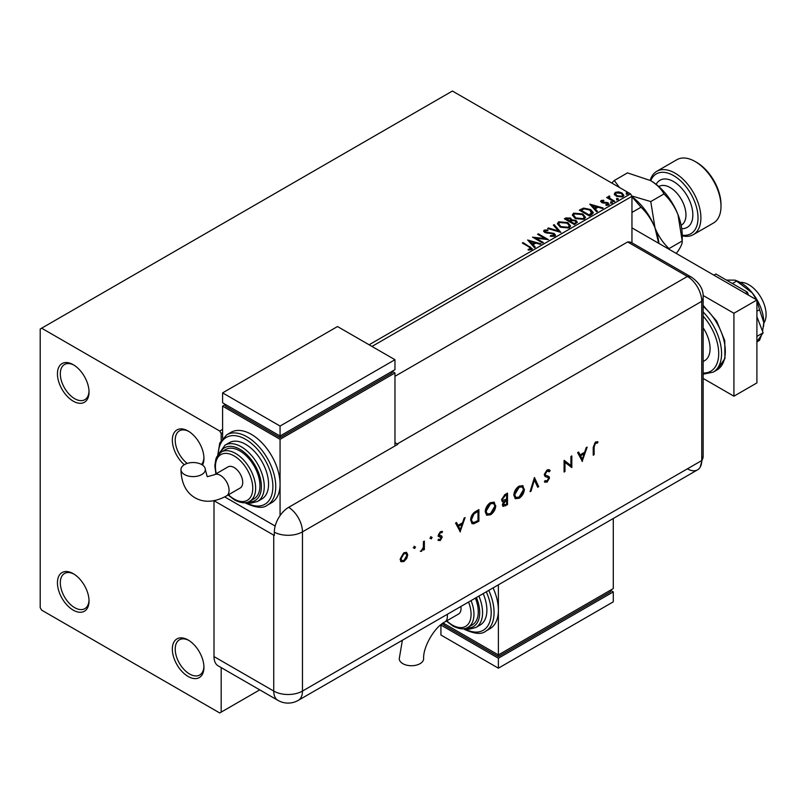 <?xml version="1.0" encoding="UTF-8"?>
<svg xmlns="http://www.w3.org/2000/svg" width="804" height="804" viewBox="0 0 804 804"><rect width="100%" height="100%" fill="white"/><g stroke="black" fill="none" stroke-linecap="round" stroke-linejoin="round"><path stroke-width="1.21" d="M202.538 465.094A22.341 12.904 -120 0 0 203.935 458.391A22.341 12.904 -120 0 0 188.136 431.024L188.136 431.024A22.341 12.904 -120 0 0 172.458 437.969A22.341 12.904 -120 0 0 184.287 464.732M203.914 457.526A20.311 11.728 60 0 1 201.563 464.491M73.234 364.684L73.234 364.684A22.341 12.904 -120 0 0 57.436 373.8A22.341 12.904 -120 0 0 73.234 401.166A22.341 12.904 -120 0 0 89.033 392.05A22.341 12.904 -120 0 0 73.234 364.684M89.013 391.186A20.311 11.728 60 0 1 84.822 399.688A20.311 11.728 60 0 1 74.671 398.683A20.311 11.728 60 0 1 61.405 380.784A20.311 11.728 60 0 1 64.511 364.503A20.311 11.728 60 0 1 73.968 365.127M73.234 573.654L73.234 573.654A22.341 12.904 -120 0 0 57.436 582.769A22.341 12.904 -120 0 0 73.234 610.135A22.341 12.904 -120 0 0 89.033 601.02A22.341 12.904 -120 0 0 73.234 573.654M89.013 600.156A20.311 11.728 60 0 1 84.822 608.658A20.311 11.728 60 0 1 74.671 607.653A20.311 11.728 60 0 1 61.405 589.754A20.311 11.728 60 0 1 64.511 573.473A20.311 11.728 60 0 1 73.968 574.096M188.136 639.994L188.136 639.994A22.341 12.904 -120 0 0 172.337 649.109A22.341 12.904 -120 0 0 188.136 676.476A22.341 12.904 -120 0 0 203.935 667.36A22.341 12.904 -120 0 0 188.136 639.994M203.914 666.496A20.311 11.728 60 0 1 199.734 674.998A20.311 11.728 60 0 1 189.573 673.993A20.311 11.728 60 0 1 176.307 656.094A20.311 11.728 60 0 1 179.413 639.813A20.311 11.728 60 0 1 188.87 640.436M369.106 344.785L630.517 193.864L452.411 91.033L40.2 329.027L40.2 607.653L41.637 610.135L219.733 712.967L221.17 712.133L221.17 667.591M614.417 194.266L615.291 192.357L618.577 191.854L621.944 192.93L623.874 195.372L622.889 196.749L616.276 196.206L614.326 193.744M609.412 196.789L609.894 198.337L614.769 201.291L613.995 201.734L606.648 197.493L607.422 197.05L608.507 197.673L608.638 196.196L609.482 196.005L609.894 196.668L609.251 197.593M607.221 197.824L608.507 198.337L608.638 196.196L608.638 196.859L609.482 196.668L609.482 196.005M600.709 201.613L601.161 200.518L603.693 200.256L603.874 200.879L602.116 201.01L602.357 202.015L608.136 202.819L608.628 204.99L606.045 205.332L605.804 204.678L607.633 204.517L607.402 203.291L602.99 202.99L601.613 202.477L601.161 200.518L600.638 201.261M602.116 201.01L602.357 202.678L603.201 202.95L603.201 202.286M609.201 204.176L608.628 204.99M606.819 205.392L607.633 205.181L607.402 203.291M591.714 214.608L589.372 215.954L579.322 210.145L583.603 208.095L590.659 209.553L593.352 212.668L591.714 214.608M574.428 224.587L564.368 218.778L565.795 217.964L570.599 218.065L571.795 219.844L575.955 220.407L577.362 222.195L574.428 224.587M571.825 219.582L571.795 220.507L575.955 221.07L575.955 220.407M560.89 232.396L547.614 228.457L548.459 227.964L558.529 230.959L553.343 225.15L554.187 224.658L560.89 232.396M543.363 242.517L542.589 242.969L532.529 237.16L545.062 238.587L537.564 234.255L538.328 233.813L548.388 239.622L535.876 238.205L543.363 242.517M528.158 250.024L530.56 249.682L530.56 249.019L529.042 246.898L522.349 243.039L523.123 242.597L532.278 248.687L531.595 249.612L528.54 250.034L528.158 249.361L530.791 248.828M222.607 432.683L221.17 433.507L219.733 431.024L41.637 328.193M219.733 431.024L222.607 429.366M527.635 239.994L541.042 243.863L540.198 244.346L535.946 243.079L533.122 244.707L535.303 247.17L534.469 247.652L527.635 239.994M550.428 235.612L550.428 236.275L553.685 236.326L553.383 233.874L544.8 232.487L543.625 231.039L544.258 230.095L547.896 229.954L547.916 230.668L545.273 230.698L545.534 232.014L554.177 233.431L555.504 235.18L554.77 236.225L550.318 236.265L550.428 235.612L554.117 235.24M545.273 230.698L545.011 231.572M560.157 227.07L557.403 223.653L558.649 221.783L567.845 222.577L570.559 225.994L569.282 227.854L560.157 227.07M575.111 218.437L572.358 215.02L573.604 213.15L582.799 213.944L585.513 217.361L584.237 219.221L575.111 218.437M589.764 204.115L603.171 207.995L602.327 208.477L598.075 207.211L595.251 208.839L597.432 211.301L596.598 211.784L589.764 204.115M610.839 202.739L610.648 201.884L612.125 201.995L612.316 202.859L610.839 202.739L610.648 201.884L610.648 202.548L612.125 202.658L612.125 201.995L612.316 202.859M616.769 199.322L616.578 198.467L618.055 198.578L618.246 199.432L616.769 199.322L616.578 198.467L616.578 199.131L618.055 199.241L618.055 198.578L618.246 199.432M626.437 193.734L626.246 192.88L627.723 192.99L627.914 193.854L626.437 193.734L626.246 192.88L626.246 193.543L627.723 193.653L627.723 192.99L627.914 193.854M631.954 242.828L631.954 196.347L371.981 346.444M221.17 440.27L221.17 433.507M221.17 712.133L259.752 689.862M630.517 193.864L631.954 196.347M187.201 463.426A20.311 11.728 60 0 1 175.895 445.597A20.311 11.728 60 0 1 179.413 430.843A20.311 11.728 60 0 1 188.87 431.467M522.922 243.371L523.123 242.597M523.123 243.26L532.218 248.999M529.906 249.893L529.906 249.23M530.56 249.682L530.891 249.17M528.298 240.738L540.278 244.295M534.921 247.391L533.122 244.707M530.117 241.351L532.419 244.587L534.58 242.677L530.117 241.351L532.419 243.924L534.58 242.677M532.419 244.587L532.419 243.924M533.745 237.863L545.062 239.25L545.062 238.587M538.137 234.587L538.328 233.813M538.328 234.477L547.192 239.592M542.78 242.848L535.876 238.868L535.876 238.205M553.685 236.326L554.207 235.582M543.685 231.361L544.258 230.095M544.258 230.758L547.896 230.617L547.896 229.954M545.273 231.361L545.534 232.014M545.534 232.678L547.303 233.16L547.303 232.497M547.303 233.16L549.253 233.19L549.253 232.527M549.253 233.19L554.177 234.095L554.177 233.431M554.177 234.095L555.453 235.492M548.368 228.678L548.459 227.964M548.459 228.627L558.529 231.622L558.529 230.959M553.735 225.582L554.187 224.658M554.187 225.321L560.348 232.235M557.433 223.994L558.649 221.783M558.649 222.447L567.845 223.241L567.845 222.577M567.845 223.241L570.528 226.326M558.76 224.236L560.931 227.281L568.227 227.934L569.232 226.035M567.071 223.02L559.715 222.356L558.72 223.874L560.931 226.617L568.227 227.271L569.272 225.693L567.071 223.02M568.227 227.934L568.227 227.271M560.931 227.281L560.931 226.617M564.941 219.11L570.599 218.728L570.599 218.065M570.599 218.728L571.795 220.507M575.955 221.07L577.312 222.507M575.051 223.693L576.056 221.974L575.182 220.849L572.167 220.517L570.428 221.381L570.428 222.045L574.167 224.205L575.965 222.286M569.795 221.221L570.709 219.592L569.845 218.517L566.177 218.929L566.177 219.592L569.393 221.452L570.619 219.904M569.393 221.452L569.795 220.557M566.177 218.929L569.393 220.788M574.167 224.205L575.051 223.03M570.428 221.381L574.167 223.542M572.388 215.361L573.604 213.15M573.604 213.814L582.799 214.608L582.799 213.944M582.799 214.608L585.483 217.693M573.704 215.603L575.885 218.648L583.171 219.301L584.186 217.402M582.026 214.387L574.669 213.723L573.674 215.241L575.885 217.984L583.171 218.638L584.227 217.07L582.026 214.387M583.171 219.301L583.171 218.638M575.885 218.648L575.885 217.984M579.895 210.477L583.603 208.759L583.603 208.095M583.603 208.759L590.659 210.216L590.659 209.553M590.659 210.216L593.312 213M591.764 213.753L589.885 209.995L584.146 208.879L581.131 210.296L581.131 210.96L589.121 215.572L591.764 213.753L591.935 212.728M581.131 210.296L589.121 214.909L591.985 212.397L591.985 213.06M589.121 215.572L589.121 214.909M590.427 204.869L602.407 208.427M597.05 211.522L595.251 208.839M592.246 205.482L594.548 208.718L596.709 206.809L592.246 205.482L594.548 208.055L596.709 206.809M594.548 208.718L594.548 208.055M601.161 201.181L602.477 200.879M603.693 200.869L603.693 200.256M602.116 201.673L602.357 202.678L602.116 201.673M603.201 202.95L606.749 202.97L606.749 202.306M606.749 202.97L608.136 203.482L608.136 202.819M608.136 203.482L609.13 204.487M607.633 205.181L607.402 203.955L607.633 205.181M610.839 203.402L610.648 202.548M612.125 202.658L612.316 203.523M607.422 197.714L607.422 197.05M609.412 197.452L609.894 198.337M609.894 199L614.196 201.623M616.769 199.985L616.578 199.131M618.055 199.241L618.246 200.095M614.417 194.93L615.291 192.357M615.291 193.02L618.577 192.518L618.577 191.854M618.577 192.518L621.944 193.593L621.944 192.93M621.944 193.593L623.834 195.704M615.583 194.196L617.05 196.427L621.984 196.9L622.618 195.543M621.18 193.382L616.186 192.88L615.532 193.854L617.05 195.764L621.984 196.236L622.678 195.211L621.18 193.382M621.984 196.9L621.984 196.236M617.05 196.427L617.05 195.764M626.437 194.397L626.246 193.543M627.723 193.653L627.914 194.518M740.253 282.435A24.371 14.07 60 0 1 748.866 284.747A24.371 14.07 60 0 1 763.79 323.208M703.158 327.841A26.401 15.246 60 0 1 704.616 360.684L703.158 361.529M703.158 378.433L733.921 396.191L733.921 313.269L703.098 295.47M733.921 396.191L756.906 382.925L756.906 300.003L631.954 227.864M733.921 313.269L756.906 300.003M713.862 275.149L715.872 273.993L747.378 292.184L745.368 293.349M756.906 316.726L763.137 332.796L756.906 336.394M747.378 292.184L748.544 295.179M763.137 332.796L756.906 341.66M726.384 280.063L735.097 280.154L736.585 281.098L732.384 283.521M736.585 281.098L752.313 292.947L756.514 299.781M756.906 300.666L759.559 309.681L756.906 311.218M759.559 309.681L763.8 322.555L762.564 331.318M761.418 335.238L759.559 340.323L756.906 341.861M735.097 280.154L737.379 281.068A32.502 18.763 60 0 1 752.313 292.947A32.502 18.763 60 0 1 763.8 322.555A32.502 18.763 60 0 1 763.539 326.384A32.502 18.763 60 0 1 763.519 326.555M394.965 376.292L627.643 241.954L687.39 276.455L627.643 241.954A20.311 11.728 -60 0 1 632.055 242.878L691.802 277.38A20.311 11.728 -60 0 0 687.39 276.455A20.311 11.728 60 0 1 701.751 301.329L701.751 460.541A20.311 11.728 60 0 1 700.183 467.174A20.311 11.728 60 0 1 687.39 468.832M414.06 546.228L415.467 547.042L414.633 548.489L413.799 548.006L414.633 546.559L415.467 547.042L414.633 546.559M414.894 546.71L414.06 548.157L414.633 548.489L413.799 548.006M430.683 536.62L432.1 537.444L431.266 538.891L430.421 538.409L431.266 536.951L432.1 537.444L431.266 536.951M431.527 537.112L430.683 538.559L431.266 538.891L430.421 538.409M460.33 531.936L455.556 523.072L456.541 522.51L458.029 525.374L462.581 522.741L464.109 518.138L465.094 517.565L460.089 531.796M495.777 505.615C495.505 509.495 493.767 512.55 490.551 514.781L486.721 515.213L485.204 511.766C485.495 507.877 487.244 504.822 490.47 502.621L494.249 502.229L495.204 505.284C494.932 509.163 493.184 512.218 489.978 514.449L490.551 514.781M524.389 489.093C524.118 492.973 522.379 496.028 519.173 498.259L515.334 498.691L513.816 495.254C514.108 491.355 515.866 488.309 519.093 486.098L522.871 485.706L523.816 488.762C523.545 492.641 521.806 495.696 518.59 497.927L519.173 498.259M548.288 470.913L546.539 470.782L544.569 473.888L544.931 474.812L548.961 476.581L549.524 478.028L547.052 482.159L544.368 481.747L545.182 480.561L547.152 480.913L548.619 478.591L547.956 477.475L545.263 476.591L544.238 474.722L547.112 469.918L549.243 469.717L550.167 470.692L549.323 471.777L547.112 471.114L545.142 474.219L545.625 475.254M545.072 482.31L544.368 481.747M547.524 477.224L546.609 477.104M582.397 461.456L577.624 452.602L578.609 452.039L580.086 454.903L584.649 452.27L586.176 447.667L587.161 447.094L582.156 461.325M213.995 656.577L273.742 691.068A20.311 11.728 120 0 0 277.943 700.374L218.196 665.873A20.311 11.728 -60 0 1 213.995 656.577L213.995 500.701L273.742 535.173A20.311 11.728 180 0 0 274.325 535.494L274.325 532.178A20.291 11.718 -60 0 1 288.676 507.324L397.839 444.3A20.311 11.728 -120 0 0 397.256 443.959L687.39 276.455A20.311 11.728 60 0 1 701.751 301.329L701.751 460.541A20.311 11.728 60 0 1 697.55 469.848L298.254 700.374A20.311 11.728 60 0 0 302.465 691.068L701.751 460.541A20.311 11.728 -0 0 0 703.158 456.26L700.183 467.174M594.126 446.964L594.126 454.682L593.221 455.205L593.221 447.366L595.563 441.949L597.985 441.888L597.462 443.084L595.513 443.165L594.126 446.964L593.543 446.632L593.543 454.35L594.126 454.682M570.92 456.471L571.825 455.948L571.825 467.556L564.991 462.37L564.991 471.506L564.086 472.028L564.086 460.421L570.92 465.586L570.92 456.471M534.439 477.536L538.7 486.691L537.725 487.244L534.379 480.028L531.032 491.113L530.057 491.676L534.439 477.536M507.505 493.083L507.505 504.691L503.053 506.409L502.349 504.791L503.505 501.656L502.309 501.535L501.575 499.807L504.781 494.661L507.505 493.083M475.777 511.404L478.893 509.605L478.893 521.213L473.667 523.816L472.038 523.565L470.641 520.027C470.832 516.178 472.541 513.304 475.777 511.404M439.024 539.323L440.29 539.484L441.245 537.786L438.632 536.469L438.28 535.353L440.441 531.655L442.542 531.595L441.939 532.72L440.481 532.67L439.185 534.791L441.818 536.107L442.15 537.223L440.29 540.519L438.411 540.399L439.245 539.464L438.672 539.132M441.004 537.162L438.049 536.137M439.436 535.454L438.863 535.122L439.436 535.454M424.361 541.082L424.361 549.574L423.467 550.087L423.467 548.841L420.884 551.433L423.306 547.464L423.467 541.605L424.361 541.082M406.734 558.499L403.93 561.514L401.136 561.735L400.131 559.293L403.93 552.73L406.593 552.408L407.739 554.901L406.734 558.499L406.151 558.167L403.357 561.182L403.93 561.514M397.256 443.959L394.965 442.632M275.179 526.057L224.698 496.902L275.179 526.057M597.372 441.647L596.88 442.753L597.462 443.084M596.88 442.753L596.176 442.954M595.593 442.622L594.94 442.833L595.513 443.165M594.94 442.833L593.543 446.632M578.297 452.22L580.086 454.903M586.317 447.587L581.905 460.853M584.156 453.737L583.583 453.406L579.996 455.486L582.337 459.225L584.156 453.737L580.568 455.818L582.337 459.225M579.996 455.486L580.568 455.818M571.252 456.28L571.252 467.224L571.825 467.556M564.991 471.506L564.418 471.174L564.418 462.039L564.991 462.37M564.207 460.35L570.92 465.586M548.941 469.576L550.167 470.692M549.594 470.36L548.881 471.265M546.539 470.782L547.112 471.114M544.569 473.888L545.142 474.219M548.388 476.249L549.524 478.028M548.951 477.697L546.469 481.827L547.052 482.159M546.469 481.827L544.78 482.109M546.037 476.772L545.001 476.43M534.208 477.938L538.7 486.691M538.117 486.36L537.484 486.721M531.032 491.113L530.449 490.782L533.806 479.697L534.379 480.028M518.59 497.927L515.062 498.51M522.57 485.556L523.816 488.762M521.987 486.802L518.55 486.943L514.148 494.4L515.635 497.234M514.721 494.731L515.917 497.435L519.123 497.093L523.484 489.616L522.288 486.943L519.123 487.274L514.721 494.731L514.148 494.4M518.55 486.943L519.123 487.274M506.932 493.415L506.932 504.359L507.505 504.691M506.932 504.359L502.781 506.188M502.048 501.324L503.505 501.656M501.897 498.952L502.982 500.379L506.6 499.113L506.6 494.802L504.741 495.204L501.897 498.952L502.731 500.158M502.671 503.917L505.374 504.731L506.6 504.028L506.6 500.309L505.425 500.319L502.671 503.917L503.384 504.912M505.425 500.319L505.997 500.651L503.254 504.259L503.616 505.153L503.043 504.822M506.6 500.309L505.997 500.651M504.741 495.204L505.314 495.535L502.48 499.284M506.6 494.802L505.314 495.535M489.978 514.449L486.45 515.022M493.957 502.078L495.204 505.284M493.375 503.314L489.937 503.455L485.536 510.922L487.023 513.756M486.108 511.254L487.304 513.957L490.51 513.615L494.872 506.138L493.676 503.465L490.51 503.786L486.108 511.254L485.536 510.922M489.937 503.455L490.51 503.786M478.31 509.937L478.31 520.881L478.893 521.213M478.31 520.881L473.094 523.484L473.667 523.816M473.094 523.484L471.777 523.384M470.963 519.173L472.641 522.258L474.189 522.409L477.988 520.55L477.988 511.314L477.415 510.982L473.385 513.605L470.963 519.173L472.38 522.067M473.385 513.605L473.958 513.937L471.546 519.505M477.988 511.314L473.958 513.937M456.23 522.69L458.029 525.374M464.25 518.057L459.848 531.323M462.089 524.218L461.516 523.886L457.928 525.957L460.27 529.705L462.089 524.218L458.501 526.288L460.27 529.705M457.928 525.957L458.501 526.288M441.245 535.776L441.577 536.891L439.718 540.187L440.29 540.519M439.718 540.187L437.838 540.067M441.939 531.303L441.366 532.389L439.909 532.338L440.481 532.67M439.909 532.338L438.612 534.459L439.185 534.791M438.612 534.459L439.979 535.353M441.577 536.891L442.15 537.223M430.683 538.559L429.849 538.077M423.788 541.414L423.788 549.243L424.361 549.574M422.18 549.866L421.095 550.941L421.668 551.273M421.095 550.941L420.311 551.102M414.06 548.157L413.216 547.675M403.357 561.182L400.563 561.403M406.291 552.268L407.739 554.901M407.166 554.569L406.151 558.167M405.688 553.403L403.357 553.443L400.462 558.438L401.628 560.468M401.035 558.77L401.889 560.659L403.93 560.468L406.834 555.423L405.99 553.534L403.93 553.775L401.035 558.77L400.462 558.438M403.357 553.443L403.93 553.775M402.372 640.255L399.266 658.687A12.191 7.035 -0 0 0 402.834 663.662A12.191 7.035 -0 0 0 416.12 665.189A12.191 7.035 -0 0 0 423.638 658.687C422.934 647.099 434.461 627.13 444.853 621.944A12.191 7.035 60 0 0 447.386 616.366A12.191 7.035 60 0 0 447.225 614.367M460.873 606.487A12.191 7.035 60 0 1 461.034 608.477A12.191 7.035 60 0 1 458.511 614.055L444.853 621.944M471.064 600.608A28.441 16.422 60 0 1 468.069 627.301L472.38 624.819A28.441 16.422 -120 0 0 475.365 598.116M478.893 596.086A32.502 18.763 60 0 1 475.847 627.502L480.149 625.02A32.502 18.763 -120 0 0 483.194 593.593M488.772 590.377A40.622 23.457 60 0 1 485.656 631.22L489.958 628.738A40.622 23.457 -120 0 0 498.379 610.135A40.622 23.457 -120 0 0 493.083 587.895M498.379 584.83L498.379 654.918L613.281 588.578L613.281 518.5M613.281 591.895L498.379 658.235L498.379 668.184L613.281 601.844L613.281 591.895L610.407 590.236L610.407 591.895L498.379 656.577L498.379 654.918L443.135 623.03M498.379 656.577L443.798 625.07L443.798 623.412L440.924 625.07L498.379 658.235M498.379 668.184L440.924 635.019L440.924 625.07M184.518 474.551A12.191 7.035 180 0 1 180.95 469.576A12.191 7.035 180 0 1 188.478 463.074A12.191 7.035 180 0 1 201.754 464.591A12.191 7.035 180 0 1 205.321 469.576A12.191 7.035 180 0 1 197.804 476.068A12.191 7.035 180 0 1 184.518 474.551M214.356 474.782L228.004 466.903A12.191 7.035 60 0 1 237.401 470.169A12.191 7.035 60 0 1 242.718 482.43A12.191 7.035 60 0 1 240.195 488.008L226.537 495.897A12.191 7.035 60 0 0 229.07 490.319A12.191 7.035 60 0 0 220.447 475.385A12.191 7.035 60 0 0 214.356 474.782L207.231 476.702L205.321 469.576M239.843 450.923A28.441 16.422 -120 0 0 225.622 449.516L221.321 451.999A28.441 16.422 60 0 1 235.532 453.406A28.441 16.422 60 0 1 254.114 478.47A28.441 16.422 60 0 1 249.753 501.254L254.064 498.771A28.441 16.422 -120 0 0 258.426 475.978A28.441 16.422 -120 0 0 239.843 450.923M245.592 444.29A32.502 18.763 -120 0 0 229.341 442.682L225.03 445.165A32.502 18.763 60 0 1 241.28 446.773A32.502 18.763 60 0 1 262.516 475.415A32.502 18.763 60 0 1 257.531 501.455L261.843 498.972A32.502 18.763 -120 0 0 266.817 472.923A32.502 18.763 -120 0 0 245.592 444.29M251.33 434.341A40.622 23.457 -120 0 0 231.019 432.321L226.718 434.813A40.622 23.457 60 0 1 247.029 436.823A40.622 23.457 60 0 1 273.561 472.621A40.622 23.457 60 0 1 267.34 505.173L271.641 502.691A40.622 23.457 -120 0 0 280.063 484.088A40.622 23.457 -120 0 0 251.33 434.341M280.063 515.615L280.063 439.316L394.965 372.976L394.965 445.959M222.607 438.28L222.607 406.141L225.482 404.482L225.482 406.141L280.063 437.657L392.091 372.976L392.091 371.317L394.965 372.976M222.607 406.141L280.063 439.316M222.607 392.875L280.063 426.05L394.965 359.71L337.509 326.535L222.607 392.875L222.607 402.824L280.063 435.999L280.063 437.657M394.965 359.71L394.965 369.659L280.063 435.999L280.063 426.05M682.214 235.17A34.532 19.939 -120 0 0 697.621 212.628A34.532 19.939 -120 0 0 673.601 175.624A34.532 19.939 -120 0 0 650.758 180.669M650.205 180.357A36.562 21.105 60 0 1 656.757 171.322A36.562 21.105 60 0 1 675.038 173.131A36.562 21.105 60 0 1 698.927 205.352A36.562 21.105 60 0 1 693.319 234.647A36.562 21.105 60 0 1 682.214 235.813M696.586 162.348L695.148 161.524L696.586 162.348A34.532 19.939 60 0 1 720.997 204.638L720.997 206.306A36.562 21.105 -120 0 0 695.148 161.524L695.148 161.524A36.562 21.105 -120 0 0 676.867 159.715L656.757 171.322M693.319 234.647L713.429 223.04A36.562 21.105 -120 0 0 720.997 206.306M631.954 196.739L640.999 207.221C646.888 212.769 651.562 219.673 655.009 227.904L658.657 243.28M640.999 207.221L631.954 212.437M631.954 196.689A44.682 25.798 60 0 1 655.009 227.904A44.682 25.798 60 0 1 658.938 243.441M619.442 187.463L614.286 180.508L627.492 172.88L650.617 180.598A44.682 25.798 60 0 1 677.983 214.638L682.214 240.969L669.018 248.597C663.119 243.039 658.446 236.145 655.009 227.904L650.768 201.573L631.713 195.945M614.286 180.508L611.774 183.041M650.617 180.598C656.868 184.428 661.32 188.88 663.973 193.945C669.873 199.503 674.546 206.397 677.983 214.638A44.682 25.798 60 0 1 682.214 235.321L682.214 240.969C682.435 243.25 681.028 246.627 677.983 251.119L676.264 253.441M663.973 193.945L650.768 201.573M529.916 247.18L529.916 246.516M565.795 218.628L565.795 217.964M580.85 209.934L580.85 209.271M589.955 215.09L589.955 214.427M604.739 202.94L604.739 202.276M612.296 200.528L612.296 199.864M703.158 305.399L716.706 321.118L724.746 340.605L724.957 358.514L716.897 370.011A40.622 23.457 -120 0 0 724.213 341.7A40.622 23.457 -120 0 0 703.158 306.334M703.158 373.046A38.592 22.281 -120 0 0 718.706 353.569A38.592 22.281 -120 0 0 703.158 316.153M703.158 311.982A40.622 23.457 60 0 1 713.158 372.172L703.158 374.161M288.676 507.324A20.311 11.728 60 0 1 302.465 531.856L701.751 301.329A20.311 11.728 -0 0 0 703.158 297.048L703.158 456.26M274.325 532.178A20.311 11.728 -0 0 0 302.465 531.856L302.465 691.068A20.311 11.728 -0 0 1 273.742 691.068L273.742 535.173M504.962 505.495L505.545 505.827M476.28 522.057L476.862 522.389M476.259 511.656L476.832 511.987M464.35 628.638A38.592 22.281 -120 0 0 488.189 625.261A38.592 22.281 -120 0 0 486.299 591.804M466.722 627.964A30.472 17.587 -120 0 0 476.41 597.513M446.793 620.819A26.401 15.246 -120 0 0 452.411 625.07A26.401 15.246 -120 0 0 468.591 623.613A26.401 15.246 -120 0 0 468.571 602.035M246.034 502.59A38.592 22.281 -120 0 0 272.878 486.319A38.592 22.281 -120 0 0 245.592 439.316A38.592 22.281 -120 0 0 218.306 454.561M248.406 501.917A30.472 17.587 -120 0 0 260.938 481.274A30.472 17.587 -120 0 0 239.843 449.265A30.472 17.587 -120 0 0 220.075 452.833M228.477 494.772A26.401 15.246 -120 0 0 234.095 499.023A26.401 15.246 -120 0 0 252.768 488.239A26.401 15.246 -120 0 0 234.095 455.898A26.401 15.246 -120 0 0 216.296 473.667M681.139 225.261L681.33 225.15A22.341 12.904 -120 0 0 684.747 207.251A22.341 12.904 -120 0 0 670.154 187.563A22.341 12.904 -120 0 0 658.978 186.458L658.798 186.558M656.154 184.357A27.215 15.718 60 0 1 673.601 181.593A27.215 15.718 60 0 1 692.395 209.854A27.215 15.718 60 0 1 681.732 228.648M569.272 225.693L569.272 226.356M558.72 223.874L558.72 224.537M570.709 219.592L570.709 220.256M576.056 221.974L576.056 222.638M584.227 217.07L584.227 217.733M573.674 215.241L573.674 215.904M601.864 201.372L601.864 202.035M607.965 204.045L607.965 204.708M622.678 195.211L622.678 195.874M615.532 193.854L615.532 194.518M716.897 370.011L713.158 372.172M703.158 297.048C703.56 289.741 699.771 283.189 691.802 277.38M277.943 700.374A20.311 20.311 0 0 0 298.254 700.374M548.579 471.043L548.006 470.712M515.917 497.435L515.344 497.103M522.288 486.943L521.716 486.611M502.982 500.379L502.41 500.048M487.304 513.957L486.732 513.625M493.676 503.465L493.093 503.133M472.641 522.258L472.069 521.927M440.904 537.082L440.321 536.75M401.889 560.659L401.317 560.328M405.99 553.534L405.417 553.202M485.656 631.22C481.707 634.627 474.601 633.994 464.32 629.311L463.395 628.758M475.847 627.502L469.164 629.2L464.662 628.577M468.069 627.301C464.581 629.733 459.506 629.291 452.833 625.994L446.401 621.05M226.537 495.897C214.718 502.319 204.216 502.952 195.04 497.807C185.995 492.44 181.302 483.023 180.95 469.576M226.718 434.813L219.814 442.883L217.723 455.325M245.079 502.711L246.014 503.264C256.124 507.937 263.24 508.58 267.34 505.173M225.03 445.165L218.517 454.31M221.321 451.999L216.909 456.622L215.894 458.933L214.829 465.737L215.894 473.898M228.085 495.003L234.517 499.947C241.22 503.254 246.295 503.686 249.753 501.254M246.346 502.53L250.888 503.153L257.531 501.455"/></g></svg>
